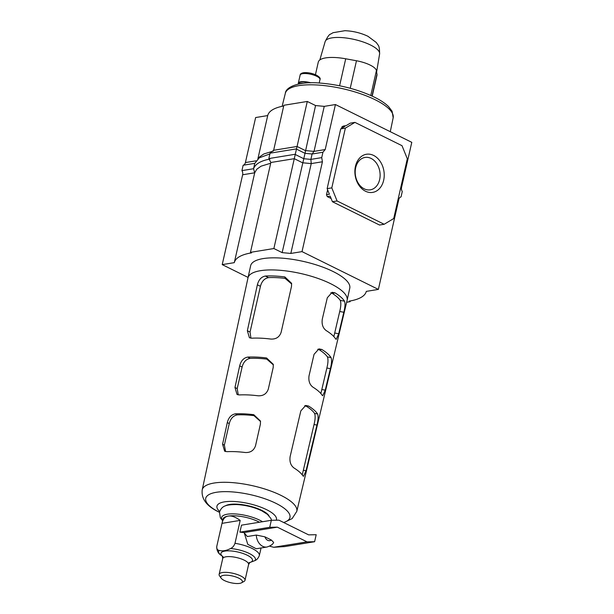 <?xml version="1.0" encoding="UTF-8"?>
<svg xmlns="http://www.w3.org/2000/svg" width="614" height="614" viewBox="0 0 614 614"><rect width="100%" height="100%" fill="white"/><g stroke="black" fill="none" stroke-linecap="round" stroke-linejoin="round"><path stroke-width="0.92" d="M355.445 166.348A19.318 14.536 -99.3 0 1 373.619 155.434A19.318 14.536 -99.3 0 1 383.658 180.309A19.318 14.536 -99.3 0 1 365.483 191.223A19.318 14.536 -99.3 0 1 355.445 166.348M379.644 179.572A16.417 12.349 80.7 0 0 365.023 157.437A16.417 12.349 80.7 0 0 355.675 167.706A16.417 12.349 80.7 0 0 370.303 189.833A16.417 12.349 80.7 0 0 379.644 179.572M378.37 289.409L398.785 199.565A4.359 3.277 -99.3 0 1 401.049 196.887L402.27 191.499A4.359 3.277 -99.3 0 1 401.564 187.354L411.787 142.341L335.428 104.541L324.238 106.368L315.558 105.547L307.284 101.456L283.868 105.27L273.644 150.284L270.06 153.178L268.84 158.565L294.897 154.314L303.792 158.719L310.884 159.387L311.237 163.593L290.829 253.444L302.019 251.617L378.37 289.409L366.297 291.381A70.303 21.951 12.8 0 1 349.082 301.159L350.141 301.689L346.657 302.257M335.428 104.541L325.205 149.555L322.941 152.241L321.721 157.621L322.427 161.766L302.019 251.617M270.06 153.178L296.125 148.933L305.02 153.339L282.148 252.623L290.829 253.444M307.284 101.456L273.875 248.532L282.148 252.623M268.84 158.565L270.866 162.495L250.451 252.346L273.875 248.532M270.697 163.232L261.073 166.179L256.736 169.272L254.71 172.803L234.295 262.654A70.303 21.951 12.8 0 1 251.517 252.868L250.451 252.346M283.699 106.007A70.303 21.951 -167.2 0 0 267.712 115.578L255.639 117.543L245.408 162.556A4.359 3.277 80.7 0 1 243.152 165.243L241.924 170.623A4.359 3.277 80.7 0 1 242.637 174.775L222.222 264.619L234.295 262.654M267.712 115.578L257.88 158.865M350.31 300.952L350.141 301.689M248.087 277.421L222.222 264.619M331.123 198.506L327.262 196.595L326.502 194.707L327.615 189.81M341.576 128.372L341.906 126.898L343.287 126.077L346.181 125.601L350.279 123.145L354.93 122.386L402.016 145.695L407.305 158.788L393.727 218.53L384.164 224.271L337.078 200.97L331.798 187.876L345.367 128.126L354.93 122.386M324.238 106.368L314.015 151.382L312.104 154.007L310.884 159.387L321.721 157.621M315.558 105.547L305.02 153.339L312.104 154.007L322.941 152.241M258.364 158.481L259.722 156.777L263.843 153.968L273.353 151.044M326.502 194.707L329.403 194.239L327.139 188.636L340.716 128.886L344.807 126.43L341.906 126.898M384.164 224.271L379.513 225.031L332.427 201.73L330.163 196.119L327.262 196.595M345.367 128.126L340.716 128.886M331.798 187.876L327.139 188.636M337.078 200.97L332.427 201.73M242.637 174.775L254.71 172.803L253.551 168.727L241.924 170.623M269.899 159.087C260.82 160.73 255.37 163.946 253.551 168.727L254.779 163.347L243.152 165.243M254.779 163.347L259.285 157.836L269.891 153.922M296.792 511.347A48.491 15.143 12.8 0 0 281.035 495.414A48.491 15.143 12.8 0 0 231.578 482.55A48.491 15.143 12.8 0 0 202.213 489.857L247.995 277.85A50.816 15.872 12.8 0 1 247.995 277.843A50.816 15.872 12.8 0 1 278.787 270.198A50.816 15.872 12.8 0 1 330.601 283.676A50.816 15.872 12.8 0 1 347.125 300.277A50.816 15.872 12.8 0 1 347.102 300.369L296.792 511.347L292.164 518.577L283.875 522.614M247.995 277.843L250.635 265.755A50.816 15.872 12.8 0 1 281.427 258.11A50.816 15.872 12.8 0 1 333.241 271.588A50.816 15.872 12.8 0 1 349.765 288.189L347.125 300.277M222.583 444.214L227.295 422.593C228.6 417.543 231.271 414.627 235.3 413.844A49.243 15.381 12.8 0 1 253.774 414.696L260.489 421.058L260.405 424.113L255.531 445.726C253.889 450.507 250.458 452.771 245.239 452.51A48.828 15.25 -167.2 0 0 227.05 451.674L224.655 451.236L222.583 444.214L224.371 445.096L229.268 423.568C230.603 418.525 233.297 415.632 237.365 414.872A46.464 14.506 12.8 0 1 253.935 415.632L260.551 421.511M234.97 387.472L239.683 365.852C240.987 360.802 243.651 357.885 247.68 357.102A49.864 15.573 12.8 0 1 266.576 357.97L273.291 364.34L273.215 367.395L268.333 389C266.691 393.789 263.26 396.045 258.041 395.784A49.45 15.442 -167.2 0 0 239.429 394.932L237.042 394.495L234.97 387.472L237.211 388.585L242.1 367.049C243.443 362.014 246.137 359.113 250.205 358.353A46.464 14.506 12.8 0 1 266.775 359.113L273.368 364.9M247.35 330.731L257.381 284.796C258.686 279.746 261.349 276.83 265.363 276.039A50.755 15.849 12.8 0 1 284.873 276.937L291.589 283.315L291.504 286.37L281.135 332.281C279.5 337.063 276.07 339.327 270.843 339.066A50.072 15.634 -167.2 0 0 251.809 338.191L249.422 337.754L247.35 330.731L250.052 332.067L260.443 286.316C261.779 281.273 264.481 278.38 268.548 277.62A46.464 14.506 12.8 0 1 285.119 278.38L291.673 284.021M290.1 456.709L300.822 410.904L305.695 405.463L308.573 406.054A49.511 15.457 12.8 0 1 317.599 413.989C318.451 416.307 318.229 419.999 316.924 425.065L306.041 470.723L303.516 476.334L302.863 475.758A48.828 15.25 -167.2 0 0 294.06 468.021C290.767 465.589 289.447 461.82 290.1 456.709M309.019 375.875L314.061 354.316L318.942 348.882L321.82 349.466A50.133 15.657 12.8 0 1 331.053 357.586C331.898 359.904 331.667 363.595 330.37 368.661L325.243 390.151L322.734 395.761L322.081 395.186A49.719 15.527 -167.2 0 0 312.986 387.188C309.694 384.755 308.366 380.987 309.019 375.875M322.266 319.295L327.308 297.736L332.182 292.302L335.075 292.886A50.755 15.849 12.8 0 1 344.508 301.182C345.344 303.5 345.114 307.192 343.817 312.257L338.69 333.747L336.188 339.358L335.536 338.782A50.34 15.718 -167.2 0 0 326.241 330.608C322.933 328.175 321.606 324.407 322.266 319.295M219.651 511.462A30.5 9.525 12.8 0 1 224.44 501.861A30.5 9.525 12.8 0 1 259.146 506.565A30.5 9.525 12.8 0 1 276.269 520.204M225.353 505.898A23.347 7.291 12.8 0 1 261.886 510.411A23.347 7.291 12.8 0 1 268.986 515.806M304.705 405.747L306.555 406.376A46.464 14.506 12.8 0 1 314.575 413.429C315.473 415.762 315.297 419.462 314.038 424.527L302.257 474.898M330.792 292.771L332.235 293.346A46.464 14.506 12.8 0 1 340.256 300.392C341.154 302.725 340.977 306.424 339.719 311.498L333.855 336.61M317.745 349.251L319.395 349.865A46.464 14.506 12.8 0 1 327.416 356.911C328.313 359.244 328.137 362.943 326.878 368.016L320.861 393.543M250.919 338.168L250.052 332.067M238.255 394.871L237.211 388.585M225.599 451.566L224.371 445.096M262.516 521.731A23.439 7.322 -167.2 0 0 259.722 520.196A23.439 7.322 -167.2 0 0 232.023 513.849A23.439 7.322 -167.2 0 0 222.644 520.48M259.476 522.23A21.789 6.808 -167.2 0 0 258.356 521.654A21.789 6.808 -167.2 0 0 228.285 516.09A21.789 6.808 -167.2 0 0 222.943 519.129L222.007 523.358C222.974 518.945 225.069 516.52 228.285 516.09C231.424 515.484 235.392 516.919 240.197 520.396L234.985 543.313C234.041 545.938 232.568 547.68 230.549 548.525C226.382 550.712 222.575 551.334 219.114 550.39C217.348 550.159 216.573 548.786 216.796 546.276L222.007 523.358L240.197 520.396M249.798 562.531L254.94 560.597C256.959 559.753 258.433 558.011 259.377 555.386L261.065 547.98M224.394 580.537A11.098 3.469 -167.2 0 0 241.578 582.793A11.098 3.469 -167.2 0 0 238.823 578.181A11.098 3.469 -167.2 0 0 225.906 575.18A11.098 3.469 -167.2 0 0 221.132 578.15A11.098 3.469 -167.2 0 0 224.394 580.537M221.132 578.15L219.536 575.894A13.278 4.144 12.8 0 1 219.121 574.397A13.278 4.144 12.8 0 1 227.18 572.417A13.278 4.144 12.8 0 1 240.696 575.932A13.278 4.144 12.8 0 1 245.009 580.284A13.278 4.144 12.8 0 1 243.988 581.45L241.578 582.793M266.998 547.013C270.797 545.754 273.015 544.219 273.644 542.408L271.342 540.021L264.895 536.828L256.314 535.07A11.62 8.742 80.7 0 0 262.685 546.306A11.62 8.742 80.7 0 0 266.998 547.013L256.23 548.762L247.78 544.334L244.272 532.914M219.114 550.39A18.881 5.894 -167.2 0 0 221.163 555.34C218.354 553.636 216.865 550.819 216.696 546.897L216.796 546.276M256.314 535.07L247.312 536.536L243.996 532.584L239.905 532.154L269.746 527.296L271.334 520.296L278.917 520.158L308.612 534.855L316.195 534.717L314.606 541.717L307.023 541.855L277.328 527.157L269.746 527.296M314.606 541.717L284.766 546.575L273.69 547.281L307.023 541.855M277.328 527.157L243.996 532.584M271.334 520.296L241.494 525.162L239.905 532.154M269.6 546.176L273.69 547.281M298.473 84.049A10.169 3.177 12.8 0 1 298.312 83.159A10.169 3.177 12.8 0 1 310.784 82.798M298.88 83.957L299.026 83.32A9.44 2.947 12.8 0 1 309.986 82.813M299.417 83.849A9.44 2.947 12.8 0 1 303.715 83.22M339.588 85.76L345.713 58.79A30.071 9.387 -167.2 0 0 318.29 62.098L315.435 74.685M372.23 96.114L376.935 75.422A30.071 9.387 -167.2 0 0 376.965 74.263L376.413 70.625A19.188 5.994 12.8 0 0 356.473 60.755L345.713 58.79M270.866 162.495L294.283 158.681L302.556 162.771L311.237 163.593L322.427 161.766M255.977 160.837L245.408 162.556M273.644 150.284L297.061 146.47L305.335 150.56L314.015 151.382L325.205 149.555M219.436 512.314L218.883 512.03A43.187 13.485 12.8 0 1 216.312 492.298A43.187 13.485 12.8 0 1 275.916 503.326A43.187 13.485 12.8 0 1 283.668 522.506M308.573 406.054L306.555 406.376M303.646 470.278L306.041 470.723M314.038 424.527L316.924 425.065M314.575 413.429L317.599 413.989M335.075 292.886L332.235 293.346M334.822 333.026L338.69 333.747M339.719 311.498L343.817 312.257M340.256 300.392L344.508 301.182M321.82 349.466L319.395 349.865M321.982 389.545L325.243 390.151M326.878 368.016L330.37 368.661M327.416 356.911L331.053 357.586M265.363 276.039L268.548 277.62M260.443 286.316L257.381 284.796M285.119 278.38L284.873 276.937M247.68 357.102L250.205 358.353M242.1 367.049L239.683 365.852M266.775 359.113L266.576 357.97M235.3 413.844L237.365 414.872M229.268 423.568L227.295 422.593M253.935 415.632L253.774 414.696M254.94 560.597A18.881 5.894 -167.2 0 0 249.299 553.498A18.881 5.894 -167.2 0 0 230.549 548.525M249.86 562.493A16.187 5.058 -167.2 0 0 247.227 555.217A16.187 5.058 -167.2 0 0 227.188 550.865A16.187 5.058 -167.2 0 0 222.437 556.261M271.342 540.021A5.81 4.375 -99.3 0 1 267.689 540.305A5.81 4.375 -99.3 0 1 264.895 536.828M249.023 562.693L249.967 562.416L248.586 564.542A13.278 4.144 -167.2 0 0 244.272 560.191A13.278 4.144 -167.2 0 0 230.757 556.668A13.278 4.144 -167.2 0 0 222.698 558.656L219.121 574.397M259.377 555.386A21.789 6.808 -167.2 0 0 234.985 543.313M316.671 76.266A10.169 3.177 -167.2 0 0 306.317 73.565A10.169 3.177 -167.2 0 0 300.146 75.085C300.238 73.818 301.505 73.02 303.945 72.69C308.051 72.421 312.196 73.227 316.371 75.115C319.518 76.911 320.723 78.4 319.978 79.59A10.169 3.177 -167.2 0 0 316.671 76.266M375.185 99.767A55.291 17.269 -167.2 0 0 319.019 85.116A55.291 17.269 -167.2 0 0 285.349 93.274C285.74 86.866 299.486 81.201 319.618 83.036C339.603 84.64 357.893 89.36 374.486 97.196C380.565 100.197 385.277 103.352 388.624 106.659L392.1 111.257L393.175 117.773A55.291 17.269 -167.2 0 0 375.185 99.767M325.144 41.614C327.63 36.648 329.442 34.146 330.585 34.123L333.057 32.703L344.891 30.7C353.05 31.03 360.733 32.887 367.932 36.28L376.305 42.512L377.925 44.868C379.076 45.858 379.629 48.897 379.598 53.986A27.929 8.719 -167.2 0 0 370.495 44.999A27.929 8.719 -167.2 0 0 342.29 37.615A27.929 8.719 -167.2 0 0 325.144 41.614L319.825 59.957M370.779 95.454L376.413 70.625M372.023 96.022L376.965 74.263M350.226 88.27L356.473 60.755M202.213 489.857C201.162 498.867 206.718 506.258 218.883 512.03M222.59 520.687L220.334 517.755L219.482 512.076C221.854 506.205 225.023 504.585 236.551 504.539C245.608 505.061 254.019 507.149 261.787 510.81L267.443 514.363L270.851 518.423L271.557 520.296M223.097 556.798L222.368 556.146L222.698 558.656M248.586 564.542L245.009 580.284M221.163 555.34L222.475 556.33M300.146 75.085L298.312 83.159M285.349 93.274L282.125 106.322M393.175 117.773L390.281 131.695M319.978 79.59L319.203 83.005M379.598 53.986L376.62 71.953"/></g></svg>
